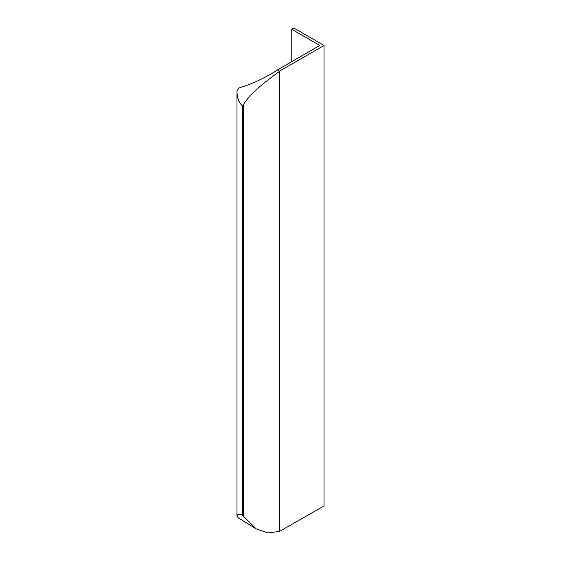 <?xml version="1.0" encoding="UTF-8"?>
<svg xmlns="http://www.w3.org/2000/svg" width="561" height="561" viewBox="0 0 561 561"><rect width="100%" height="100%" fill="white"/><g stroke="black" fill="none" stroke-linecap="round" stroke-linejoin="round"><path stroke-width="0.84" d="M324.027 45.448L293.894 28.05L291.769 29.277L319.777 45.448L277.59 69.802A37.601 21.711 180 0 1 277.379 69.901L279.525 71.142L324.027 45.448L324.027 505.952L279.315 531.519M279.525 531.646L279.525 71.352L277.379 69.901M256.216 528.904L238.727 518.14L236.973 516.232C237.072 514.402 238.769 513.967 242.072 514.914L256.216 528.904L267.877 532.95L279.525 531.428M236.973 516.26L236.973 91.247L236.973 516.26M243.306 516.309L243.306 104.942C250.956 92.025 267.015 80.637 279.525 71.352L279.525 71.142M243.306 104.942L242.072 105.58C238.769 102.305 237.072 97.572 236.973 91.38L238.727 88.042C251.524 84.227 264.406 78.252 277.379 70.118M291.769 61.612L291.769 29.277M242.387 515.11L242.387 105.741"/></g></svg>
